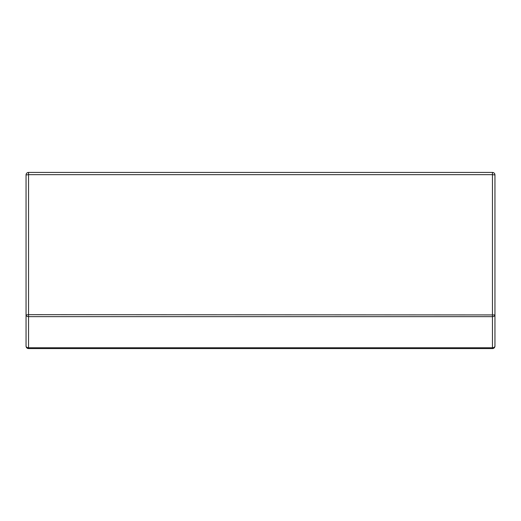 <?xml version="1.0" encoding="UTF-8"?>
<svg xmlns="http://www.w3.org/2000/svg" width="521" height="521" viewBox="0 0 521 521"><rect width="100%" height="100%" fill="white"/><g stroke="black" fill="none" stroke-linecap="round" stroke-linejoin="round"><path stroke-width="0.78" d="M26.05 174.932A2.501 2.501 0 0 1 28.551 172.431L28.551 174.672L492.449 174.672L492.449 172.431C493.967 172.588 494.8 173.421 494.95 174.932L494.95 346.068A2.501 1.706 180 0 1 492.449 347.767L492.449 316.638L28.551 316.638A2.501 1.706 180 0 1 26.05 314.931L26.05 174.932L26.05 346.068L26.05 314.931L28.551 314.671L494.95 314.931A2.501 1.706 180 0 1 492.449 316.638L492.449 174.672L494.95 174.932A2.501 2.501 0 0 0 492.449 172.431L28.551 172.431A2.501 2.501 0 0 0 26.05 174.932L28.551 174.672L28.551 347.767A2.501 1.706 180 0 1 26.05 346.068A2.501 2.501 0 0 0 28.551 348.569L492.449 348.569L492.449 347.767L28.551 347.767L28.551 348.569M492.449 348.569A2.501 2.501 0 0 0 494.95 346.068"/></g></svg>
